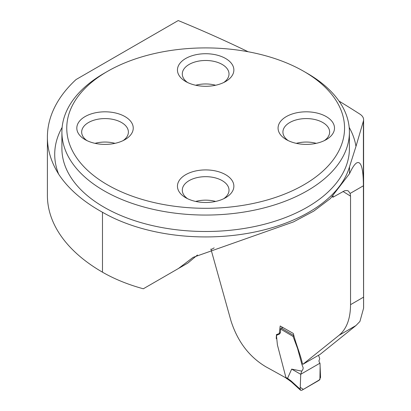 <?xml version="1.0" encoding="UTF-8"?>
<svg xmlns="http://www.w3.org/2000/svg" width="411" height="411" viewBox="0 0 411 411"><rect width="100%" height="100%" fill="white"/><g stroke="black" fill="none" stroke-linecap="round" stroke-linejoin="round"><path stroke-width="0.62" d="M248.141 51.75A1105.107 638.026 0 0 0 178.23 20.55L76.343 79.374A3.596 2.076 0 0 0 75.835 79.744A188.074 108.581 0 0 0 47.399 137.156A188.074 108.581 0 0 0 58.665 174.177C68.154 188.644 82.76 201.339 102.483 212.256A145.91 84.24 0 0 0 250.011 232.945A145.91 84.24 0 0 0 349.52 166.748L355.972 146.424L363.401 121.075A14.375 8.297 0 0 0 363.601 119.688A14.375 8.297 0 0 0 359.923 114.145A1105.107 638.026 0 0 0 339.018 101.08M210.93 249.138L230.992 320.893C237.599 341.562 249.236 356.861 265.896 366.807A1806.628 1043.046 180 0 1 286.035 377.976L277.41 344.906L276.362 334.662L279.264 333.527L280.184 325.98L293.336 333.46C295.607 343.283 300.313 353.881 302.486 363.951L302.933 364.274L320.154 354.344L355.983 325.522L359.923 321.453L363.581 308.219L363.401 185.777C363.298 168.418 361.074 160.788 356.727 162.89C354.636 164.128 352.232 167.734 349.52 173.699L330.387 198.559L313.855 211.064L293.423 221.94L193.124 257.353L178.446 268.501L143.321 288.779A145.91 84.24 0 0 1 102.483 272.18A188.074 108.581 0 0 1 47.399 195.4L47.399 137.156M302.933 364.274L339.054 335.294C346.612 328.985 350.439 318.777 350.542 304.669L350.542 196.139L350.131 193.437L348.353 190.992L347.033 190.504L344.623 190.74L332.972 197.213L333.1 195.97M178.446 268.501L187.884 263.05L197.475 254.99M332.972 197.213A37.735 21.788 0 0 0 332.247 196.802M168.433 274.281L187.884 263.05M210.797 249.128A37.735 21.788 180 0 1 211.84 249.22L214.167 247.874M303.873 71.396L307.305 73.379A143.752 82.996 180 0 1 307.31 73.379A143.752 82.996 180 0 1 349.412 132.065A143.752 82.996 180 0 1 260.666 208.742A143.752 82.996 180 0 1 104.009 190.75A143.752 82.996 180 0 1 61.902 132.065A143.752 82.996 180 0 1 104.009 73.379L107.435 71.401A138.903 80.196 180 0 1 303.873 71.396A138.903 80.196 180 0 1 303.878 71.401A138.903 80.196 180 0 1 303.873 184.811A138.903 80.196 180 0 1 107.441 184.811A138.903 80.196 180 0 1 107.435 71.401M124.98 116.585A28.21 16.286 0 0 0 85.082 116.585A28.21 16.286 0 0 0 85.082 139.622L85.082 139.622A28.21 16.286 0 0 0 124.98 139.622A28.21 16.286 0 0 0 124.98 116.585M225.603 174.685A28.21 16.286 180 0 1 225.608 197.717A28.21 16.286 180 0 1 185.71 197.717L185.71 197.717A28.21 16.286 180 0 1 185.71 174.685A28.21 16.286 180 0 1 225.603 174.685M225.603 58.49A28.21 16.286 180 0 1 225.608 81.522A28.21 16.286 180 0 1 185.71 81.522L185.71 81.522A28.21 16.286 180 0 1 185.71 58.49A28.21 16.286 180 0 1 225.603 58.49M326.231 116.585A28.21 16.286 0 0 0 286.333 116.585A28.21 16.286 0 0 0 286.333 139.622L286.333 139.622A28.21 16.286 0 0 0 326.231 139.622A28.21 16.286 0 0 0 326.231 116.585M195.693 85.247A23.36 13.486 180 0 1 215.621 85.247M187.586 82.513A23.36 13.486 180 0 1 182.299 73.97A23.36 13.486 180 0 1 205.659 60.484A23.36 13.486 180 0 1 229.014 73.97A23.36 13.486 180 0 1 223.728 82.513M296.321 143.341A23.36 13.486 180 0 1 316.249 143.341M288.214 140.613A23.36 13.486 180 0 1 282.922 132.065A23.36 13.486 180 0 1 306.282 118.579A23.36 13.486 180 0 1 329.643 132.065A23.36 13.486 180 0 1 324.356 140.613M195.693 201.441A23.36 13.486 180 0 1 215.621 201.441M187.586 198.708A23.36 13.486 180 0 1 182.299 190.165A23.36 13.486 180 0 1 205.659 176.673A23.36 13.486 180 0 1 229.014 190.165A23.36 13.486 180 0 1 223.728 198.708M95.064 143.341A23.36 13.486 180 0 1 114.993 143.341M86.957 140.613A23.36 13.486 180 0 1 81.671 132.065A23.36 13.486 180 0 1 105.031 118.579A23.36 13.486 180 0 1 128.391 132.065A23.36 13.486 180 0 1 123.1 140.613M293.788 335.535L293.156 336.486L293.305 337.02L297.554 348.436L301.987 364.716L303.205 367.871L302.953 369.314L301.761 371.148L300.729 374.287L319.989 363.165C318.854 361.757 318.684 360.617 319.481 359.728L319.671 358.315L318.499 355.299M301.761 371.148L291.666 369.114L300.729 374.287L300.236 387.347L303.328 389.402L319.907 379.584L320.118 366.843M293.156 336.486L280.528 329.011L280.528 332.026L279.459 334.086L276.87 335.104L280.405 332.961M276.999 335.042L276.284 336.414L276.284 338.777M288.008 379.394L287.551 378.331L291.07 380.93L300.184 389.217L300.729 374.287L319.989 363.165L320.118 366.525L319.989 363.165M291.666 369.114L287.551 378.331M283.066 327.608L281.181 328.076L293.403 335.309M300.184 389.217L300.559 390.239L301.813 390.28L319.198 380.242L320.549 377.468L320.118 366.54M286.585 378.546L286.046 377.966M280.528 329.011L281.181 328.076M291.435 381.932L291.07 380.93M350.542 196.139A1806.628 1043.046 0 0 0 342.974 191.444M350.542 304.669L363.401 297.245M350.131 193.437L363.401 185.777L363.401 121.075M355.983 325.522L339.054 335.294M61.902 132.065L61.902 148.499A143.752 82.996 0 0 0 104.009 207.185A143.752 82.996 0 0 0 260.666 225.177A143.752 82.996 0 0 0 349.412 148.499L349.412 132.065M349.52 166.748L349.52 173.699M102.483 212.256L102.483 272.18M58.665 174.177A150.94 87.147 180 0 1 62.133 127.384M349.18 127.384A150.94 87.147 180 0 1 355.972 146.424M285.886 377.406L287.541 378.397M279.275 333.547L280.425 332.879M303.878 71.401L307.31 73.379M363.601 308.219L363.601 119.688M300.482 390.173L291.368 381.881M291.399 381.906L287.941 379.353M287.972 379.374L286.498 378.495"/></g></svg>
